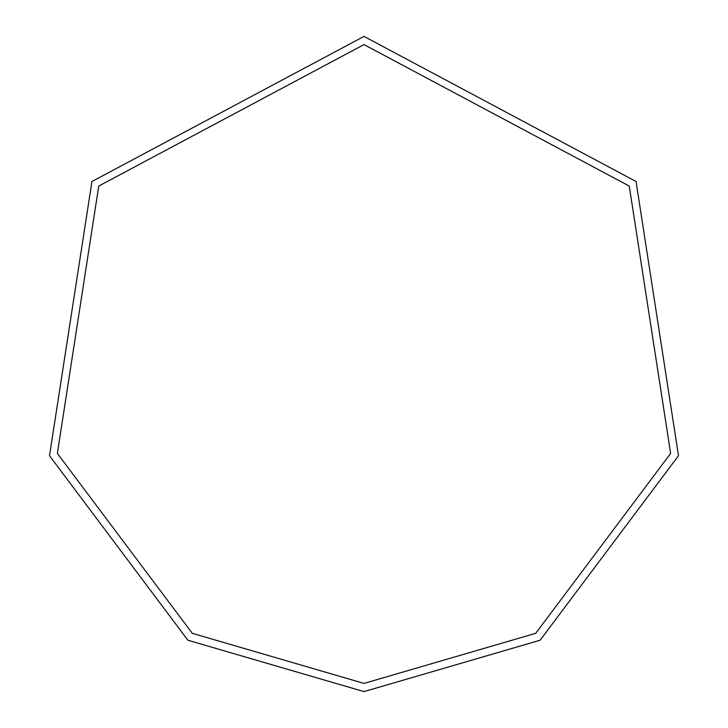 <?xml version="1.0" encoding="UTF-8"?>
<svg xmlns="http://www.w3.org/2000/svg" width="728" height="728" viewBox="0 0 728 728"><rect width="100%" height="100%" fill="white"/><g stroke="black" fill="none" stroke-linecap="round" stroke-linejoin="round"><path stroke-width="1.09" d="M364 691.6L540.121 640.231L678.496 455.728L636.054 181.499L364 36.4L91.946 181.499L49.504 455.728L187.879 640.231L364 691.6M364 683.41L535.717 633.324L670.634 453.435L629.256 186.059L364 44.59L98.744 186.059L57.366 453.435L192.283 633.324L364 683.41"/></g></svg>
